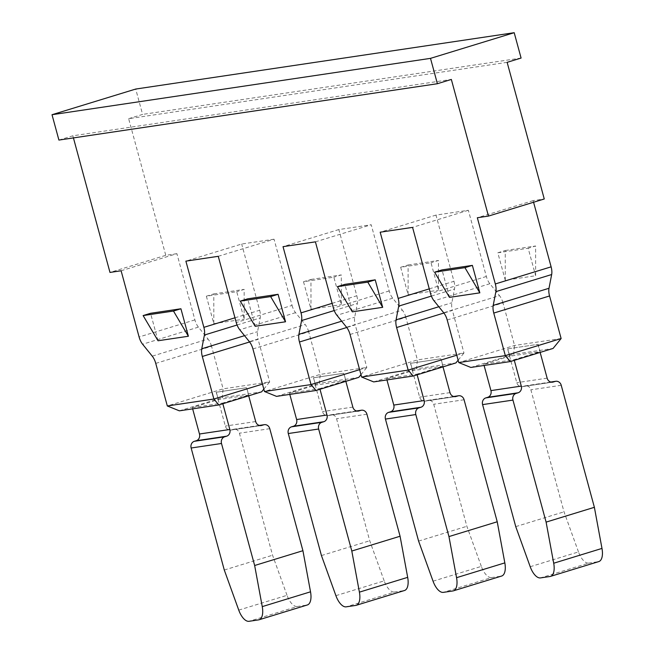 <?xml version="1.0" encoding="UTF-8"?>
<svg xmlns="http://www.w3.org/2000/svg" width="654" height="654" viewBox="0 0 654 654"><rect width="100%" height="100%" fill="white"/><g stroke="black" fill="none" stroke-linecap="round" stroke-linejoin="round"><path stroke-width="0.49" stroke-dasharray="3.27 2.45" d="M218.264 256.311L274.059 239.201L292.052 305.41L236.249 322.52M274.059 239.201L241.678 244.024L185.883 261.134M234.974 317.803L259.663 310.233L241.678 244.024M259.663 310.233A10.971 5.069 73 0 1 260.21 317.926L257.553 331.668A10.971 5.069 -107 0 0 258.101 339.361L249.615 341.96M262.467 384.127L269.669 381.92L258.101 339.361M263.824 389.122L269.669 381.92L223.112 388.852L167.318 405.962M155.758 363.395L211.553 346.293L223.112 388.852L222.156 397.722L261.625 391.844M211.553 346.293A10.971 5.069 -107 0 0 208.037 339.042L152.243 356.152M121.113 270.772L176.907 253.67L194.9 319.88A10.971 5.069 73 0 0 198.407 327.131L208.037 339.042M176.907 253.67L165.773 255.322L109.978 272.432M507.136 62.334L128.65 118.685L165.773 255.322M533.574 202.25L533.133 200.631L544.259 198.971M561.124 338.527L514.567 345.459L458.773 362.569M447.205 320.002L503.008 302.892L514.567 345.459L513.611 354.321L553.08 348.443M503.008 302.892A10.971 5.069 -107 0 0 499.493 295.649L443.698 312.751M429.277 288.872L453.966 281.302L435.981 215.092L468.362 210.269L486.347 276.478A10.971 5.069 73 0 0 489.862 283.73L499.493 295.649M453.966 281.302A10.971 5.069 73 0 1 454.514 288.994L451.857 302.737A10.971 5.069 -107 0 0 452.404 310.429L443.919 313.029M456.77 355.204L463.972 352.997L452.404 310.429M458.127 360.199L463.972 352.997L417.416 359.921L361.621 377.031M350.053 334.472L405.856 317.362L417.416 359.921L416.459 368.791L455.928 362.913M405.856 317.362A10.971 5.069 -107 0 0 402.341 310.11L346.546 327.221M332.126 303.342L356.814 295.772L338.829 229.562L371.21 224.739L389.204 290.948A10.971 5.069 73 0 0 392.711 298.199L402.341 310.11M356.814 295.772A10.971 5.069 73 0 1 357.362 303.464L354.705 317.206A10.971 5.069 -107 0 0 355.253 324.891L346.767 327.499M359.618 369.665L366.82 367.458L355.253 324.891M360.975 374.66L366.82 367.458L320.264 374.39L264.469 391.501M252.91 348.934L308.704 331.823L320.264 374.39L319.307 383.252L358.776 377.374M308.704 331.823A10.971 5.069 -107 0 0 305.189 324.572L249.395 341.682M292.052 305.41A10.971 5.069 73 0 0 295.559 312.661L305.189 324.572M505.28 280.264L505.256 250.507L497.817 252.787L505.28 280.264L535.634 275.743L535.61 245.986L528.17 248.267L535.634 275.743M497.817 252.787L528.17 248.267M400.665 267.257L408.129 294.725L408.104 264.976L400.665 267.257L431.019 262.736L438.482 290.204L438.458 260.456L431.019 262.736M408.129 294.725L438.482 290.204M303.513 281.719L310.977 309.187L310.952 279.438L303.513 281.719L333.867 277.198L341.331 304.666L341.306 274.917L333.867 277.198M310.977 309.187L341.331 304.666M206.362 296.188L213.825 323.656L213.801 293.908L206.362 296.188L236.723 291.668L244.179 319.136L244.163 289.387L236.723 291.668M213.825 323.656L244.179 319.136M128.65 118.685L142.597 114.409L135.713 89.05M521.091 58.059L142.597 114.409M315.416 241.849L371.21 224.739M338.829 229.562L283.035 246.664M58.909 140.07L72.856 135.795L451.342 79.436M73.428 137.912L72.856 135.795M449.486 297.366L442.022 269.898M352.334 311.835L344.871 284.359M255.183 326.297L247.719 298.829M158.031 340.759L150.567 313.291M355.751 605.416L404.025 590.611L394.476 592.034L346.203 606.838M404.025 590.611A15.353 7.096 -107 0 0 404.507 590.505M335.903 595.655L384.176 580.85A15.353 7.096 -107 0 0 394.476 592.034M384.176 580.85L369.714 540.76L336.565 418.74A5.485 4.848 81.5 0 0 331.104 414.742A5.485 4.848 81.5 0 0 330.483 414.881L328.57 415.47A5.485 4.848 -98.5 0 1 327.94 415.609A5.485 4.848 -98.5 0 1 322.479 411.611L315.31 385.198L289.452 393.128L289.796 394.395M321.441 555.557L369.714 540.76M319.994 389.269L319.814 388.607L345.664 380.677L345.843 381.339M315.49 385.141L313.479 377.742L343.841 373.23L345.852 380.62L315.49 385.141L313.479 377.742M345.852 380.62L343.652 373.279L313.299 377.799M289.452 393.128L319.814 388.607M276.528 396.373L319.307 383.252M310.952 279.438L341.306 274.917M468.362 210.269L412.568 227.379M435.981 215.092L380.187 232.203M452.903 590.946L501.177 576.149L491.628 577.572L443.347 592.369M501.177 576.149A15.353 7.096 -107 0 0 501.659 576.035M433.054 581.185L481.328 566.389A15.353 7.096 -107 0 0 491.628 577.572M481.328 566.389L466.866 526.29L433.716 404.27A5.485 4.848 81.5 0 0 428.256 400.273A5.485 4.848 81.5 0 0 427.634 400.42L425.721 401A5.485 4.848 -98.5 0 1 425.092 401.147A5.485 4.848 -98.5 0 1 419.631 397.15L412.453 370.736L386.604 378.658L386.947 379.925M418.593 541.095L466.866 526.29M417.146 374.799L416.966 374.137L442.815 366.215L442.995 366.878M412.641 370.679L410.45 363.338L440.992 358.76L443.003 366.158L412.641 370.679L410.63 363.281M443.003 366.158L440.804 358.817L410.45 363.338M386.604 378.658L416.966 374.137M373.679 381.903L416.459 368.791M408.104 264.976L438.458 260.456M530.206 566.724L578.479 551.919A15.353 7.096 -107 0 0 588.78 563.102L540.498 577.907M550.055 576.485L598.328 561.68L588.78 563.102M598.328 561.68A15.353 7.096 -107 0 0 598.811 561.573M578.479 551.919L564.018 511.829L530.868 389.809A5.485 4.848 81.5 0 0 525.407 385.811A5.485 4.848 81.5 0 0 524.778 385.95L522.873 386.539A5.485 4.848 -98.5 0 1 522.244 386.678A5.485 4.848 -98.5 0 1 516.783 382.68L507.602 348.876L538.144 344.298L540.155 351.688L509.793 356.209L507.782 348.819M515.744 526.625L564.018 511.829M507.602 348.876L538.144 344.298M537.956 344.356L540.147 352.408M514.297 360.338L514.118 359.675L540.155 351.688M509.793 356.209L483.756 364.196L514.118 359.675M483.756 364.196L484.099 365.463M470.831 367.442L513.611 354.321M505.256 250.507L535.61 245.986M533.133 200.631L477.338 217.741M258.6 619.878L306.873 605.073L297.325 606.495L249.051 621.3M306.873 605.073A15.353 7.096 -107 0 0 307.355 604.966M238.751 610.117L287.024 595.312A15.353 7.096 -107 0 0 297.325 606.495M287.024 595.312L272.563 555.221L239.413 433.201A5.485 4.848 81.5 0 0 233.952 429.204A5.485 4.848 81.5 0 0 233.331 429.343L231.418 429.931A5.485 4.848 -98.5 0 1 230.788 430.079A5.485 4.848 -98.5 0 1 225.328 426.073L218.158 399.659L192.301 407.589L192.644 408.856M224.289 570.026L272.563 555.221M222.842 403.731L222.662 403.068L248.512 395.147L248.692 395.809M218.338 399.61L216.147 392.269L246.689 387.691L248.7 395.09L218.338 399.61L216.327 392.212M248.7 395.09L246.501 387.748L216.147 392.269M192.301 407.589L222.662 403.068M179.376 410.835L222.156 397.722M213.801 293.908L244.163 289.387M366.927 414.219L336.565 418.74M330.483 414.881L356.569 410.998M328.57 415.47L357.656 411.137M352.841 407.09L322.479 411.611M334.235 310.552L357.362 303.464M341.682 321.196L354.705 317.206M295.559 312.661L239.765 329.771M464.078 399.749L433.716 404.27M427.634 400.42L453.721 396.528M425.721 401L454.808 396.676M449.993 392.629L419.631 397.15M431.387 296.09L454.514 288.994M438.834 306.734L451.857 302.737M392.711 298.199L336.916 315.302M389.204 290.948L333.401 308.059M561.23 385.288L530.868 389.809M524.778 385.95L550.872 382.067M522.873 386.539L551.96 382.206M547.145 378.159L516.783 382.68M489.862 283.73L434.068 300.84M486.347 276.478L430.553 293.589M269.775 428.681L239.413 433.201M233.331 429.343L259.417 425.46M231.418 429.931L260.505 425.599M255.689 421.552L225.328 426.073M237.083 325.013L260.21 317.926M244.531 335.666L257.553 331.668M198.407 327.131L142.613 344.233M194.9 319.88L139.098 336.982M356.455 410.965L331.104 414.742M358.302 411.088L327.94 415.609M453.606 396.504L428.256 400.273M455.454 396.626L425.092 401.147M550.758 382.034L525.407 385.811M552.605 382.157L522.244 386.678M259.303 425.427L233.952 429.204M261.15 425.558L230.788 430.079"/><path stroke-width="0.98" d="M52.018 114.712L58.909 140.07L437.395 83.72L451.342 79.436L488.464 216.082L544.259 198.971L507.136 62.334L521.091 58.059L514.199 32.7L430.504 58.361L52.018 114.712L135.713 89.05L514.199 32.7M488.464 216.082L477.338 217.741L495.323 283.95L551.118 266.84L533.574 202.25M551.118 266.84A10.971 5.069 73 0 1 551.665 274.533L549.008 288.275A10.971 5.069 -107 0 0 549.556 295.968L493.762 313.07L505.321 355.637L458.773 362.569L447.205 320.002A10.971 5.069 73 0 0 443.698 312.751L434.068 300.84A10.971 5.069 73 0 1 430.553 293.589L412.568 227.379L380.187 232.203L398.172 298.412A10.971 5.069 73 0 1 398.719 306.105L396.062 319.847L438.834 306.734M561.124 338.527L553.08 348.443L510.3 361.564L505.321 355.637L561.124 338.527L549.556 295.968M437.395 83.72L430.504 58.361M443.919 313.029L396.61 327.54L408.17 370.099L361.621 377.031L350.053 334.472A10.971 5.069 73 0 0 346.546 327.221L336.916 315.302A10.971 5.069 73 0 1 333.401 308.059L315.416 241.849L283.035 246.664L301.02 312.874A10.971 5.069 73 0 1 301.568 320.566L298.911 334.308L341.682 321.196M346.767 327.499L299.458 342.001L311.026 384.568L264.469 391.501L252.91 348.934A10.971 5.069 73 0 0 249.395 341.682L239.765 329.771A10.971 5.069 73 0 1 236.249 322.52L218.264 256.311L185.883 261.134L203.868 327.343A10.971 5.069 73 0 1 204.416 335.036L201.759 348.778L244.531 335.666M299.458 342.001A10.971 5.069 73 0 1 298.911 334.308M396.61 327.54A10.971 5.069 73 0 1 396.062 319.847M493.762 313.07A10.971 5.069 73 0 1 493.214 305.377L549.008 288.275M495.323 283.95A10.971 5.069 73 0 1 495.871 291.635L493.214 305.377M249.615 341.96L202.307 356.471L213.874 399.03L167.318 405.962L155.758 363.395A10.971 5.069 73 0 0 152.243 356.152L142.613 344.233A10.971 5.069 73 0 1 139.098 336.982L121.113 270.772L109.978 272.432L73.428 137.912M202.307 356.471A10.971 5.069 73 0 1 201.759 348.778M472.376 265.377L442.022 269.898L434.583 272.178L449.486 297.366L479.84 292.845L472.376 265.377L464.937 267.658L479.84 292.845M375.224 279.847L344.871 284.359L337.431 286.648L352.334 311.835L382.688 307.315L375.224 279.847L367.785 282.127L382.688 307.315M278.073 294.308L247.719 298.829L240.28 301.11L255.183 326.297L285.536 321.776L278.073 294.308L270.633 296.589L285.536 321.776M180.921 308.77L150.567 313.291L143.128 315.571L158.031 340.759L188.385 336.246L180.921 308.77L173.482 311.051L188.385 336.246M289.796 394.395L296.63 419.541A5.485 4.848 -98.5 0 1 293.417 426.244L291.504 426.833A5.485 4.848 81.5 0 0 288.291 433.537L321.441 555.557L335.903 595.655A15.353 7.096 73 0 0 346.203 606.838L355.751 605.416A15.353 7.096 73 0 0 356.234 605.302A15.353 7.096 73 0 0 359.406 592.148L351.803 551.036L400.076 536.239L407.679 577.351L359.406 592.148M356.234 605.302L404.507 590.505A15.353 7.096 -107 0 0 407.679 577.351M345.843 381.339L352.841 407.09A5.485 4.848 81.5 0 0 358.302 411.088A5.485 4.848 81.5 0 0 358.923 410.949L360.836 410.36A5.485 4.848 -98.5 0 1 361.466 410.221A5.485 4.848 -98.5 0 1 366.927 414.219L400.076 536.239M288.291 433.537L318.653 429.016A5.485 4.848 -98.5 0 1 321.866 422.312L323.779 421.724A5.485 4.848 81.5 0 0 326.992 415.02L319.994 389.269M318.653 429.016L351.803 551.036M360.975 374.66L358.776 377.374L315.996 390.495L311.026 384.568L359.618 369.665M315.996 390.495L276.528 396.373L264.469 391.501M240.28 301.11L270.633 296.589M386.947 379.925L393.782 405.071A5.485 4.848 -98.5 0 1 390.569 411.783L388.656 412.363A5.485 4.848 81.5 0 0 385.443 419.075L418.593 541.095L433.054 581.185A15.353 7.096 73 0 0 443.347 592.369L452.903 590.946A15.353 7.096 73 0 0 453.386 590.84A15.353 7.096 73 0 0 456.557 577.686L448.955 536.574L497.228 521.769L504.831 562.881L456.557 577.686M453.386 590.84L501.659 576.035A15.353 7.096 -107 0 0 504.831 562.881M442.995 366.878L449.993 392.629A5.485 4.848 81.5 0 0 455.454 396.626A5.485 4.848 81.5 0 0 456.075 396.479L457.988 395.899A5.485 4.848 -98.5 0 1 458.618 395.752A5.485 4.848 -98.5 0 1 464.078 399.749L497.228 521.769M385.443 419.075L415.805 414.554A5.485 4.848 -98.5 0 1 419.018 407.843L420.931 407.262A5.485 4.848 81.5 0 0 424.144 400.55L417.146 374.799M415.805 414.554L448.955 536.574M458.127 360.199L455.928 362.913L413.148 376.025L408.17 370.099L456.77 355.204M413.148 376.025L373.679 381.903L361.621 377.031M337.431 286.648L367.785 282.127M540.498 577.907A15.353 7.096 73 0 1 530.206 566.724L515.744 526.625L482.595 404.613L512.949 400.093L546.106 522.113L553.709 563.225A15.353 7.096 73 0 1 550.537 576.37A15.353 7.096 73 0 1 550.055 576.485L540.498 577.907M550.537 576.37L598.811 561.573A15.353 7.096 -107 0 0 601.982 548.42L553.709 563.225M540.147 352.408L547.145 378.159A5.485 4.848 81.5 0 0 552.605 382.157A5.485 4.848 81.5 0 0 553.227 382.018L555.14 381.429A5.485 4.848 -98.5 0 1 555.769 381.29A5.485 4.848 -98.5 0 1 561.23 385.288L594.38 507.308L601.982 548.42M594.38 507.308L546.106 522.113M484.099 365.463L490.933 390.61A5.485 4.848 -98.5 0 1 487.721 397.313L485.808 397.902A5.485 4.848 81.5 0 0 482.595 404.613M512.949 400.093A5.485 4.848 -98.5 0 1 516.169 393.381L518.082 392.792A5.485 4.848 81.5 0 0 521.295 386.089L514.297 360.338M510.3 361.564L470.831 367.442L458.773 362.569M434.583 272.178L464.937 267.658M192.644 408.856L199.478 434.003A5.485 4.848 -98.5 0 1 196.265 440.714L194.352 441.295A5.485 4.848 81.5 0 0 191.14 448.006L224.289 570.026L238.751 610.117A15.353 7.096 73 0 0 249.051 621.3L258.6 619.878A15.353 7.096 73 0 0 259.082 619.771A15.353 7.096 73 0 0 262.254 606.618L254.651 565.506L302.925 550.701L310.527 591.813L262.254 606.618M259.082 619.771L307.355 604.966A15.353 7.096 -107 0 0 310.527 591.813M248.692 395.809L255.689 421.552A5.485 4.848 81.5 0 0 261.15 425.558A5.485 4.848 81.5 0 0 261.772 425.411L263.685 424.83A5.485 4.848 -98.5 0 1 264.314 424.683A5.485 4.848 -98.5 0 1 269.775 428.681L302.925 550.701M191.14 448.006L221.502 443.486A5.485 4.848 -98.5 0 1 224.714 436.774L226.627 436.193A5.485 4.848 81.5 0 0 229.84 429.482L222.842 403.731M221.502 443.486L254.651 565.506M263.824 389.122L261.625 391.844L218.845 404.957L213.874 399.03L262.467 384.127M218.845 404.957L179.376 410.835L167.318 405.962M143.128 315.571L173.482 311.051M356.569 410.998L360.836 410.36M357.656 411.137L358.923 410.949M321.866 422.312L291.504 426.833M323.779 421.724L293.417 426.244M296.63 419.541L326.992 415.02M301.568 320.566L334.235 310.552M301.02 312.874L332.126 303.342M453.721 396.528L457.988 395.899M454.808 396.676L456.075 396.479M419.018 407.843L388.656 412.363M420.931 407.262L390.569 411.783M393.782 405.071L424.144 400.55M398.719 306.105L431.387 296.09M398.172 298.412L429.277 288.872M550.872 382.067L555.14 381.429M551.96 382.206L553.227 382.018M490.933 390.61L521.295 386.089M518.082 392.792L487.721 397.313M516.169 393.381L485.808 397.902M495.871 291.635L551.665 274.533M259.417 425.46L263.685 424.83M260.505 425.599L261.772 425.411M224.714 436.774L194.352 441.295M226.627 436.193L196.265 440.714M199.478 434.003L229.84 429.482M204.416 335.036L237.083 325.013M203.868 327.343L234.974 317.803M361.466 410.221L356.455 410.965M458.618 395.752L453.606 396.504M555.769 381.29L550.758 382.034M264.314 424.683L259.303 425.427"/></g></svg>
